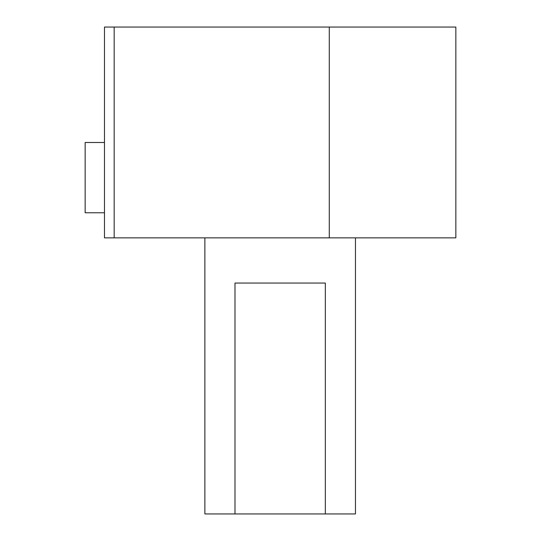 <?xml version="1.0" encoding="UTF-8"?>
<svg xmlns="http://www.w3.org/2000/svg" width="541" height="541" viewBox="0 0 541 541"><rect width="100%" height="100%" fill="white"/><g stroke="black" fill="none" stroke-linecap="round" stroke-linejoin="round"><path stroke-width="0.81" d="M104.474 142.499L85.153 142.499L85.153 212.775L104.474 212.775M114.171 27.05L114.171 237.871L104.474 237.871L104.474 27.05L329.28 27.05L329.28 237.871L455.847 237.871L455.847 27.05L329.28 27.05M114.171 237.871L329.28 237.871M204.87 237.871L204.87 513.95L234.983 513.95L234.983 283.051L325.337 283.051L325.337 513.95L355.457 513.95L355.457 237.871M234.983 513.95L325.337 513.95"/></g></svg>
